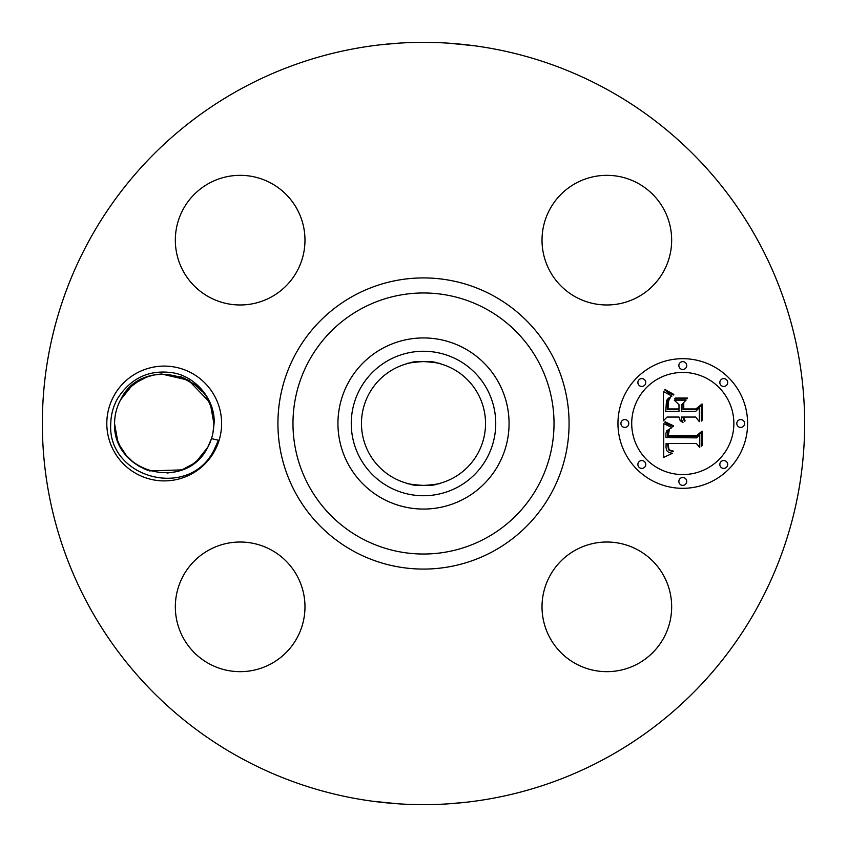<?xml version="1.0" encoding="UTF-8"?>
<svg xmlns="http://www.w3.org/2000/svg" width="847" height="847" viewBox="0 0 847 847"><rect width="100%" height="100%" fill="white"/><g stroke="black" fill="none" stroke-linecap="round" stroke-linejoin="round"><path stroke-width="1.27" d="M437.719 483.881C428.624 488.211 398.365 482.081 409.281 483.881C418.376 488.211 448.635 482.081 437.719 483.881M453.24 369.059A62.032 62.032 0 0 1 477.941 453.24A62.032 62.032 0 0 1 393.76 477.941A62.032 62.032 0 0 1 369.059 393.76A62.032 62.032 0 0 1 453.24 369.059M388.868 360.102A72.239 72.239 0 0 1 486.898 388.868A72.239 72.239 0 0 1 458.132 486.898A72.239 72.239 0 0 1 360.102 458.132A72.239 72.239 0 0 1 388.868 360.102M409.281 363.119C398.365 364.919 428.624 358.789 437.719 363.119C448.635 364.919 418.376 358.789 409.281 363.119M382.473 498.587A85.568 85.568 0 0 1 382.473 348.413A85.568 85.568 0 0 1 509.068 423.5A85.568 85.568 0 0 1 382.473 498.587M606.23 89.009A381.15 381.15 0 0 1 757.991 606.23A381.15 381.15 0 0 1 240.77 757.991A381.15 381.15 0 0 1 89.009 240.77A381.15 381.15 0 0 1 606.23 89.009M113.837 395.983A57.405 57.405 0 0 1 191.74 373.125A57.405 57.405 0 0 1 214.587 451.017A57.405 57.405 0 0 1 136.695 473.875A57.405 57.405 0 0 1 113.837 395.983M549.957 575.769A64.817 64.817 0 0 1 637.918 549.957A64.817 64.817 0 0 1 663.73 637.918A64.817 64.817 0 0 1 575.769 663.73A64.817 64.817 0 0 1 549.957 575.769M209.082 663.73A64.817 64.817 0 0 1 183.27 575.769A64.817 64.817 0 0 1 271.231 549.957A64.817 64.817 0 0 1 297.043 637.918A64.817 64.817 0 0 1 209.082 663.73M183.27 209.082A64.817 64.817 0 0 1 271.231 183.27A64.817 64.817 0 0 1 297.043 271.231A64.817 64.817 0 0 1 209.082 297.043A64.817 64.817 0 0 1 183.27 209.082M637.918 183.27A64.817 64.817 0 0 1 663.73 271.231A64.817 64.817 0 0 1 575.769 297.043A64.817 64.817 0 0 1 549.957 209.082A64.817 64.817 0 0 1 637.918 183.27M682.788 358.683A64.817 64.817 0 0 1 747.605 423.5A64.817 64.817 0 0 1 682.788 488.317A64.817 64.817 0 0 1 617.961 423.5A64.817 64.817 0 0 1 682.788 358.683M379.647 44.88L397.603 43.229M448.974 43.197L474.849 45.823M436.703 42.583L423.5 42.35M467.353 802.12L449.397 803.771M398.026 803.803L372.151 801.177M410.297 804.417L423.5 804.65M110.766 423.362C111.021 414.321 113.371 405.914 117.807 398.143C131.274 377.593 149.877 369.186 173.593 372.924C196.822 376.979 215.773 401.097 214.058 423.796L212.915 433.05A49.624 49.624 0 0 1 211.475 438.63L218.41 440.239L213.783 450.583C188.119 500.842 106.69 477.253 110.766 423.362M210.818 406.444L208.404 400.917L210.818 406.444L208.404 400.917L210.818 406.444L208.404 400.917L210.818 406.444L213.836 423.193C213.857 431.748 211.835 439.784 207.769 447.29L207.769 447.29C211.835 439.784 213.857 431.758 213.836 423.193L213.836 423.161C215.794 372.976 141.131 355.496 120.666 399.71C116.6 407.216 114.578 415.242 114.589 423.807L114.589 423.839C112.799 473.219 185.694 492.266 207.769 447.29L211.475 438.63M682.788 474.574A51.074 51.074 0 0 0 733.862 423.5A51.074 51.074 0 0 0 682.788 372.426A51.074 51.074 0 0 0 631.714 423.5A51.074 51.074 0 0 0 682.788 474.574M624.842 427.428A3.928 3.928 0 0 0 628.77 423.5A3.928 3.928 0 0 0 624.842 419.572A3.928 3.928 0 0 0 620.915 423.5A3.928 3.928 0 0 0 624.842 427.428M682.788 369.483A3.928 3.928 0 0 0 686.716 365.555A3.928 3.928 0 0 0 682.788 361.627A3.928 3.928 0 0 0 678.86 365.555A3.928 3.928 0 0 0 682.788 369.483M641.814 386.454A3.928 3.928 0 0 0 645.742 382.526A3.928 3.928 0 0 0 641.814 378.598A3.928 3.928 0 0 0 637.886 382.526A3.928 3.928 0 0 0 641.814 386.454M740.733 427.428A3.928 3.928 0 0 0 744.661 423.5A3.928 3.928 0 0 0 740.733 419.572A3.928 3.928 0 0 0 736.805 423.5A3.928 3.928 0 0 0 740.733 427.428M723.762 386.454A3.928 3.928 0 0 0 727.689 382.526A3.928 3.928 0 0 0 723.762 378.598A3.928 3.928 0 0 0 719.834 382.526A3.928 3.928 0 0 0 723.762 386.454M682.788 477.517A3.928 3.928 0 0 0 678.86 481.445A3.928 3.928 0 0 0 682.788 485.373A3.928 3.928 0 0 0 686.716 481.445A3.928 3.928 0 0 0 682.788 477.517M641.814 460.546A3.928 3.928 0 0 0 637.886 464.474A3.928 3.928 0 0 0 641.814 468.402A3.928 3.928 0 0 0 645.742 464.474A3.928 3.928 0 0 0 641.814 460.546M723.762 460.546A3.928 3.928 0 0 0 719.834 464.474A3.928 3.928 0 0 0 723.762 468.402A3.928 3.928 0 0 0 727.689 464.474A3.928 3.928 0 0 0 723.762 460.546M663.794 423.691L671.978 427.587L666.843 430.668L665.943 433.251L665.943 437.528L696.647 437.867L699.738 434.532L699.738 447.47L696.425 443.51L668.241 443.51L668.77 448.783L670.199 450.318L673.397 451.123L672.751 451.79L668.527 449.852L667.5 443.817L666.113 443.51L666.007 447.64L666.896 450.795L668.95 452.584L672.454 453.304L663.677 457.412L663.794 423.691M665.71 422.092L673.45 425.808L673.196 426.539L666.483 423.585L664.779 422.399L665.181 421.7L665.71 422.092M669.331 429.704L668.251 435.58L696.732 435.602L702.057 431.102L702.057 445.575L701.295 446.231L701.295 432.658L696.965 436.459L667.447 436.459L667.775 431.271L669.331 429.704M663.392 391.473L671.893 396.121L668.251 398.344L666.494 400.642L665.742 411.388L678.998 411.388L678.998 409.652L667.298 409.652L667.457 402.018L668.272 399.72L670.189 397.868L668.23 401.616L668.071 408.953L678.998 408.953L678.998 404.675L674.212 400.133L686.081 400.133L681.38 404.898L681.38 411.388L695.662 411.388L699.336 407.756L699.336 421.668L695.662 417.052L683.476 417.052L685.117 420.874L684.524 421.414L682.714 417.052L681.38 417.052L681.517 419.413L683.021 422.664L680.173 420.62L678.998 417.052L667.044 417.052L663.392 420.874L663.392 391.473M666.06 390.096L673.788 394.416L673.397 395.009L668.982 393.177L664.641 389.832L665.117 389.313L666.06 390.096M687.446 398.069L687.023 398.81L674.784 398.81L675.207 398.069L687.446 398.069M683.762 408.953L695.885 408.953L702.057 403.966L702.057 420.366L701.295 421.075L701.295 405.554L696.223 409.652L683 409.652L683 403.966L683.762 403.14L683.762 408.953M117.606 440.546L120.02 446.083L117.606 440.556M132.619 461.774L134.874 463.521L132.619 461.774M147.907 470.371L138.887 466.178L147.653 470.286M167.103 473.039L175.456 471.843L167.103 473.039M120.687 399.668L120.666 399.71C116.6 407.216 114.578 415.252 114.589 423.807L117.627 440.599L119.618 445.268L126.351 455.58L134.112 462.96L139.819 466.718L134.112 462.96L126.351 455.58L119.618 445.268L117.638 440.631M129.686 459.148L132.185 461.414L129.686 459.148M143.778 468.73L144.35 468.984L143.778 468.73M181.872 469.884L149.506 470.9L181.872 469.884L192.597 464.209L196.959 460.789L207.769 447.29C211.835 439.784 213.857 431.748 213.836 423.193C213.857 431.748 211.835 439.784 207.769 447.29C211.835 439.784 213.857 431.748 213.836 423.193M201.342 390.562L199.934 389.048M189.537 380.822L180.993 376.799L189.537 380.822M153.508 375.041L146.404 377.18L153.508 375.041L161.322 373.961L152.979 375.157L146.139 377.286L139.13 380.684L130.925 386.698M130.745 386.857L129.697 387.841M129.57 387.968L120.666 399.71C116.6 407.216 114.578 415.252 114.589 423.807L117.627 440.599M192.597 464.209L196.959 460.789L207.557 447.671M208.404 400.917L188.489 380.218L161.343 373.951M210.797 406.38L208.817 401.732L210.797 406.369M202.084 391.42L194.312 384.04L202.073 391.42M184.741 378.313L184.021 377.995M146.542 377.127L135.838 382.78L146.542 377.127M131.476 386.211L120.666 399.71C116.6 407.216 114.578 415.252 114.589 423.807C114.578 415.252 116.6 407.216 120.666 399.71C116.6 407.216 114.578 415.252 114.589 423.807C114.578 415.252 116.6 407.216 120.666 399.71M184.72 378.302L184.043 378.006M143.672 468.677L144.424 469.016M146.404 377.18L135.827 382.791M180.21 376.523L196.102 385.48L179.765 376.375M135.668 382.897L131.55 386.137L135.668 382.897M138.887 466.178L147.431 470.201L138.887 466.178M143.683 468.687L144.382 468.994M360.928 538.046A130.523 130.523 0 0 1 308.954 360.928A130.523 130.523 0 0 1 486.072 308.954A130.523 130.523 0 0 1 538.046 486.072A130.523 130.523 0 0 1 360.928 538.046M353.707 551.259A145.589 145.589 0 0 1 295.741 353.707A145.589 145.589 0 0 1 493.293 295.741A145.589 145.589 0 0 1 551.259 493.293A145.589 145.589 0 0 1 353.707 551.259"/></g></svg>
